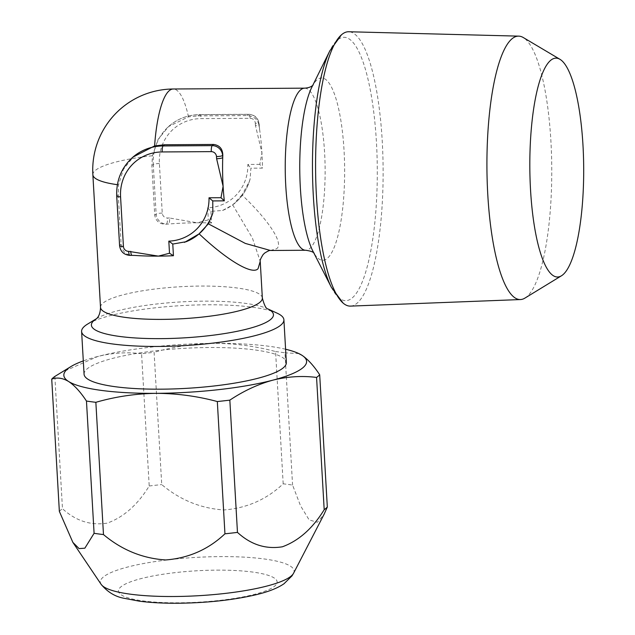 <?xml version="1.0" encoding="UTF-8"?>
<svg xmlns="http://www.w3.org/2000/svg" width="635" height="635" viewBox="0 0 635 635"><rect width="100%" height="100%" fill="white"/><g stroke="black" fill="none" stroke-linecap="round" stroke-linejoin="round"><path stroke-width="0.48" stroke-dasharray="3.17 2.38" d="M54.856 376.436L62.476 508.698C75.771 520.922 90.694 525.74 107.236 523.129C123.634 517.2 137.628 504.825 149.209 485.997L141.581 353.735A136.779 27.051 176.7 0 1 154.099 352.322L161.727 484.584C180.094 499.999 200.827 508.46 223.941 509.961C246.904 508.159 266.652 499.443 283.186 483.814A136.779 27.051 176.7 0 1 292.576 485.084L300.553 505.817L309.118 519.89L317.357 522.303L324.207 514.056M524.923 298.101A131.707 32.401 89.6 0 0 550.886 140.772A131.707 32.401 89.6 0 0 523.264 37.529M350.496 306.11A137.184 33.75 89.6 0 0 357.092 303.181A137.184 33.75 89.6 0 0 382.214 140.724A137.184 33.75 89.6 0 0 348.75 31.75M84.066 374.182A101.314 20.042 176.7 0 1 87.011 368.975A101.314 20.042 176.7 0 1 196.866 347.766A101.314 20.042 176.7 0 1 286.361 362.514M277.114 313.166A101.314 20.042 -3.3 0 0 181.594 305.61A101.314 20.042 -3.3 0 0 87.574 324.088M270.431 250.484L276.558 248.745C284.099 243.911 269.343 220.956 241.983 194.961L249.261 181.673L250.134 178.943L250.888 168.188L262.445 168.116A81.05 19.939 -90.4 0 0 261.938 152.948L259.81 164.378L262.445 168.116M259.675 129.969L259.278 126.127A5.064 1 -3.3 0 1 259.128 126.389L258.802 124.42A81.05 19.939 -90.4 0 1 259.128 126.389A81.05 19.939 -90.4 0 1 259.675 129.969A81.05 19.939 -90.4 0 1 261.938 152.948L255.437 125.373A5.064 1 -3.3 0 1 259.278 126.127L259.151 123.984A5.064 1 -3.3 0 0 255.31 123.23L255.437 125.373M258.802 124.42C257.437 119.118 253.579 116.173 247.229 115.578L198.128 115.895L188.5 116.84L168.521 126.579L158.044 139.525L152.448 155.742L151.884 165.783L154.742 215.36C156.004 221.432 159.861 224.377 166.322 224.195A81.05 16.034 -3.3 0 1 168.648 224.004A81.05 16.034 -3.3 0 1 197.199 222.79L169.569 218.003A5.064 1.246 -90.4 0 1 168.648 224.004L166.322 224.195M259.81 164.378L247.84 164.457A45.593 43.259 49.4 0 1 207.637 207.82L210.907 211.32L222.56 210.479L232.735 204.938L252.42 238.085L260.231 261.358M211.582 222.988A81.05 16.034 -3.3 0 0 197.199 222.79L208.336 219.908L211.582 222.988L210.907 211.32M135.104 255.46A81.05 16.034 -3.3 0 1 132.247 255.246A81.05 16.034 -3.3 0 1 130.326 255.087C125.151 254.183 122.079 250.555 121.118 244.221L118.261 194.643L118.539 184.841L123.46 169.227L133.842 156.345M199.128 233.823L186.158 241.721M241.983 194.961L232.735 204.938M199.104 233.807L200.517 232.632M130.326 255.087L132.247 255.246A5.064 1.246 -90.4 0 1 131.993 255.357M247.84 164.457L250.888 168.188M141.581 353.735C127.079 351.933 112.459 352.854 97.719 356.497A121.579 24.051 -3.3 0 0 83.304 360.91M283.186 483.814L275.566 351.552C255.516 346.17 235.109 343.432 214.336 343.352A121.579 24.051 -3.3 0 0 97.719 356.497L60.5 372.888M285.599 349.242A121.579 24.051 -3.3 0 0 214.336 343.352C193.842 343.654 173.76 346.647 154.099 352.322M275.566 351.552A136.779 27.051 176.7 0 1 284.956 352.822L292.576 485.084M298.902 353.608L284.956 352.822M149.209 485.997A136.779 27.051 176.7 0 1 161.727 484.584M59.357 511.381A136.779 27.051 176.7 0 1 62.476 508.698M293.56 573.246A97.036 19.193 -3.3 0 0 220.464 556.609A97.036 19.193 -3.3 0 0 101.132 584.343M216.829 570.135A79.486 15.724 176.7 0 1 274.836 585.986A79.486 15.724 176.7 0 1 178.752 602.813A79.486 15.724 176.7 0 1 120.753 586.97A79.486 15.724 176.7 0 1 216.829 570.135M262.35 298.053A81.05 16.034 -3.3 0 0 190.754 286.258A81.05 16.034 -3.3 0 0 102.87 303.22A81.05 16.034 -3.3 0 0 100.513 307.388M304.665 88.162A81.05 19.939 -90.4 0 1 324.961 160.774A81.05 19.939 -90.4 0 1 309.761 248.531A81.05 19.939 -90.4 0 1 305.697 250.261M313.825 252.96L312.857 251.063A91.186 22.431 89.6 0 0 327.342 258.334A91.186 22.431 89.6 0 0 344.035 150.36A91.186 22.431 89.6 0 0 317.048 79.867A91.186 22.431 89.6 0 0 311.809 87.265L312.666 85.439M331.383 287.345A131.707 32.401 89.6 0 0 352.306 297.855A131.707 32.401 89.6 0 0 376.42 141.883A131.707 32.401 89.6 0 0 337.439 40.061A131.707 32.401 89.6 0 0 329.875 50.752M188.5 116.84A81.05 19.939 89.6 0 0 173.268 88.995M92.861 174.712A81.05 16.034 176.7 0 1 95.218 170.545A81.05 16.034 176.7 0 1 152.448 155.742M118.539 184.841A81.05 16.034 176.7 0 1 117.38 184.69M96.322 318.81L96.417 318.73A91.186 18.034 176.7 0 1 96.766 318.524A91.186 18.034 176.7 0 1 181.38 301.887A91.186 18.034 176.7 0 1 267.351 308.681A91.186 18.034 176.7 0 1 267.74 308.864L267.819 308.92M222.56 210.479A50.657 48.069 -130.6 0 0 235.371 202.716A50.657 48.069 -130.6 0 0 249.261 181.673M207.637 207.82L208.336 219.908M169.569 218.003L167.45 218.019A5.064 4.81 49.4 0 1 162.25 213.09L159.393 163.52A45.593 43.259 49.4 0 1 201.017 118.618L250.111 118.308A5.064 4.81 49.4 0 1 255.31 123.23M198.128 115.895L199.517 114.705L248.618 114.387A5.064 1.246 -90.4 0 1 248.864 114.284C254.826 114.808 258.255 118.039 259.151 123.984A5.064 1 -3.3 0 1 259.009 124.246A10.128 9.612 -130.6 0 0 248.618 114.387L247.229 115.578M250.111 118.308A5.064 1.246 -90.4 0 0 248.864 114.284L199.771 114.594A5.064 1.246 -90.4 0 0 199.517 114.705A50.657 48.069 -130.6 0 0 169.378 125.841A50.657 48.069 -130.6 0 0 153.273 164.592L151.884 165.783M159.393 163.52A5.064 1 176.7 0 0 153.273 164.592L156.131 214.162L154.742 215.36M162.25 213.09A5.064 1 176.7 0 0 156.131 214.162A10.128 9.612 -130.6 0 0 166.521 224.02A5.064 1.246 89.6 0 0 167.45 218.019M129.865 255.373A5.064 1.246 89.6 0 0 130.119 255.262A10.128 9.612 49.4 0 1 119.729 245.412L116.872 195.834A50.657 48.069 49.4 0 1 132.977 157.083M121.118 244.221L119.729 245.412A5.064 1 176.7 0 0 119.586 245.666M118.261 194.643L116.872 195.834A5.064 1 176.7 0 0 116.721 196.096M168.521 126.579L169.378 125.841C178.07 118.531 188.198 114.784 199.771 114.594A5.064 1.246 -90.4 0 1 201.017 118.618M250.134 178.943C247.594 188.436 242.673 196.366 235.371 202.716L233.815 204.049"/><path stroke-width="0.95" d="M293.56 573.246L292.013 575.85L284.02 583.74C277.693 588.105 268.518 591.733 256.484 594.63C233.426 600.043 207.177 602.917 177.736 603.25C163.37 603.337 150.551 602.647 139.279 601.17L124.103 598.289C115.229 596.733 107.577 592.082 101.132 584.343A97.036 19.193 -3.3 0 0 173.982 596.511A97.036 19.193 -3.3 0 0 293.56 573.246L324.207 514.056L327.319 507.016A136.779 27.051 176.7 0 1 324.191 509.699C312.682 528.415 298.752 540.774 282.408 546.783C265.819 549.481 250.841 544.687 237.466 532.392A136.779 27.051 176.7 0 1 224.949 533.805C208.415 549.434 188.666 558.149 165.703 559.951C142.589 558.451 121.849 549.989 103.481 534.575L95.853 402.312A136.779 27.051 176.7 0 1 86.463 401.042L94.091 533.305L84.852 548.188L79.089 548.592L72.866 542.377L59.357 511.381L51.729 379.119A136.779 27.051 176.7 0 1 54.856 376.436L71.009 366.514A121.579 24.051 -3.3 0 0 68.604 381.492A121.579 24.051 -3.3 0 0 156.091 393.343A121.579 24.051 -3.3 0 0 272.709 380.198A121.579 24.051 -3.3 0 0 301.831 355.203A121.579 24.051 -3.3 0 0 298.458 353.401A121.579 24.051 -3.3 0 0 285.599 349.242M560.014 59.349L523.264 37.529A131.707 32.401 89.6 0 0 518.763 36.139A131.707 32.401 89.6 0 0 487.799 194.929A131.707 32.401 89.6 0 0 520.438 299.553A131.707 32.401 89.6 0 0 524.923 298.101L561.396 275.82A109.418 26.916 89.6 0 0 582.97 145.113A109.418 26.916 89.6 0 0 560.014 59.349A109.418 26.916 89.6 0 0 530.55 190.103A109.418 26.916 89.6 0 0 561.396 275.82M518.763 36.139L348.75 31.75A137.184 33.75 89.6 0 0 341.614 34.679A137.184 33.75 89.6 0 0 341.408 34.854A137.184 33.75 89.6 0 0 316.492 197.136A137.184 33.75 89.6 0 0 343.114 303.093A137.184 33.75 89.6 0 0 350.496 306.11L520.438 299.553M283.901 319.786L286.361 362.514A101.314 20.042 176.7 0 1 283.416 367.721A101.314 20.042 176.7 0 1 173.561 388.93A101.314 20.042 176.7 0 1 84.066 374.182L81.605 331.454A101.314 20.042 -3.3 0 0 171.101 346.202A101.314 20.042 -3.3 0 0 280.948 324.993A101.314 20.042 -3.3 0 0 283.901 319.786A101.314 20.042 -3.3 0 0 277.114 313.166L267.724 308.856A91.186 18.034 176.7 0 1 270.804 319.334A91.186 18.034 176.7 0 1 160.584 338.638A91.186 18.034 176.7 0 1 94.043 320.461A91.186 18.034 176.7 0 1 96.401 318.746L87.574 324.088A101.314 20.042 -3.3 0 0 84.55 326.247A101.314 20.042 -3.3 0 0 81.605 331.454M224.306 200.85L220.988 197.707L223.107 186.269A81.05 19.939 -90.4 0 0 224.306 200.85L212.749 200.922L212.86 212.916L208.351 223.83L245.308 243.419L270.431 250.484C269.883 250.134 267.93 251.016 264.573 253.135L263.12 254.572C260.715 258.429 259.755 260.691 260.231 261.358L258.056 268.7C252.357 275.28 227.195 260.382 199.104 233.807M162.187 151.948A5.064 1.246 -90.4 0 1 163.116 145.947A50.657 48.069 49.4 0 0 132.977 157.083L154.599 145.939L164.505 144.756L163.116 145.947L212.217 145.637A10.128 9.612 49.4 0 1 222.607 155.488L222.726 157.631A81.05 19.939 -90.4 0 1 222.806 155.313L222.607 155.488A5.064 1 -3.3 0 1 216.479 156.559A5.064 4.81 -130.6 0 0 211.288 151.63L162.187 151.948A45.593 43.259 -130.6 0 0 120.571 196.842L123.428 246.42A5.064 4.81 -130.6 0 0 128.619 251.349L158.369 256.119A81.05 16.034 -3.3 0 0 173.442 255.722L172.768 244.054L168.815 241.149A45.593 43.259 -130.6 0 0 209.01 197.779L220.988 197.707M212.86 212.916A50.657 48.069 49.4 0 1 198.969 233.958A50.657 48.069 49.4 0 1 186.158 241.721L172.768 244.054M130.746 251.333A5.064 1.246 -90.4 0 0 131.993 255.357L135.104 255.46A81.05 16.034 -3.3 0 0 158.369 256.119L169.513 253.238L168.815 241.149M222.806 155.313C222.71 148.915 219.639 145.296 213.598 144.447L164.505 144.756M216.606 158.702L223.107 186.269A81.05 19.939 -90.4 0 1 222.726 157.631A5.064 1 -3.3 0 1 216.606 158.702L216.479 156.559M184.523 242.38L198.969 233.958L208.351 223.83M212.749 200.922L209.01 197.779M173.442 255.722L169.513 253.238M95.853 402.312C115.522 396.637 135.596 393.644 156.091 393.343C176.863 393.422 197.279 396.153 217.321 401.542L224.949 533.805M51.729 379.119C57.094 377.182 62.714 377.976 68.604 381.492C74.525 385.421 80.478 391.938 86.463 401.042M83.304 360.91A121.579 24.051 -3.3 0 0 71.009 366.514M327.319 507.016L319.691 374.753C313.69 365.641 307.737 359.124 301.831 355.203L298.458 353.401M237.466 532.392L229.838 400.129A136.779 27.051 176.7 0 1 217.321 401.542M229.838 400.129C243.705 390.898 257.993 384.254 272.709 380.198C287.472 376.531 302.093 375.61 316.563 377.428L324.191 509.699M319.691 374.753A136.779 27.051 176.7 0 1 316.563 377.428M103.481 534.575A136.779 27.051 176.7 0 1 94.091 533.305M96.766 318.524L96.425 318.722C95.417 319.262 100.227 317.381 100.513 307.388A81.05 16.034 -3.3 0 0 172.109 319.191A81.05 16.034 -3.3 0 0 259.993 302.22A81.05 16.034 -3.3 0 0 262.35 298.053C264.263 305.205 266.089 308.824 267.819 308.92M270.431 250.484L305.697 250.261A81.05 19.939 -90.4 0 1 285.401 177.649A81.05 19.939 -90.4 0 1 300.609 89.892A81.05 19.939 -90.4 0 1 304.665 88.162C308.316 87.9 310.983 86.987 312.666 85.439L313.158 84.963M331.383 287.345A131.707 32.401 89.6 0 1 312.476 169.164A131.707 32.401 89.6 0 1 329.875 50.752L311.809 87.265A91.186 22.431 89.6 0 0 299.76 169.243A91.186 22.431 89.6 0 0 312.857 251.063L331.383 287.345L343.114 303.093M304.665 88.162L173.268 88.995A81.05 19.939 89.6 0 0 169.204 90.726A81.05 19.939 89.6 0 0 154.599 145.939M117.38 184.69A81.05 16.034 176.7 0 1 92.861 174.712L100.513 307.388M213.598 144.447L212.217 145.637A5.064 1.246 -90.4 0 0 211.288 151.63M120.571 196.842A5.064 1 176.7 0 1 116.721 196.096C116.149 180.324 121.571 167.322 132.977 157.083M123.428 246.42A5.064 1 176.7 0 1 119.586 245.666L116.721 196.096M128.619 251.349A5.064 1.246 89.6 0 0 129.865 255.373C123.912 254.849 120.483 251.611 119.586 245.666M305.697 250.261C310.594 250.944 313.436 251.976 314.23 253.357M260.231 261.358L262.35 298.053M173.268 88.995A81.05 81.05 0 0 0 92.861 174.712M329.875 50.752L341.408 34.854M131.993 255.357L129.865 255.373M101.132 584.343L72.866 542.377"/></g></svg>
